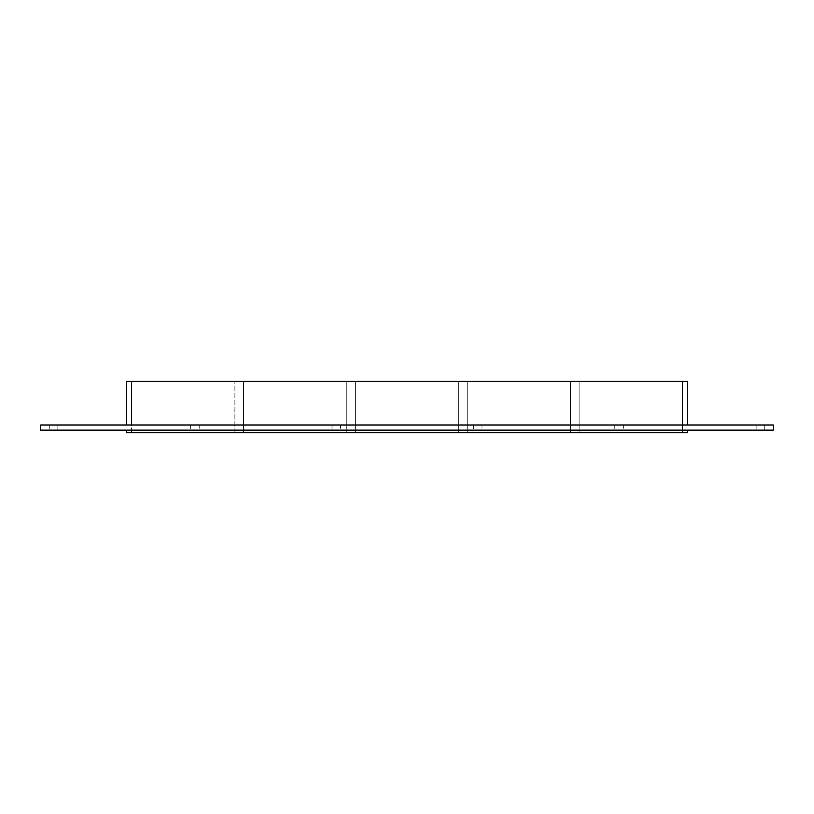<?xml version="1.0" encoding="UTF-8"?>
<svg xmlns="http://www.w3.org/2000/svg" width="814" height="814" viewBox="0 0 814 814"><rect width="100%" height="100%" fill="white"/><g stroke="black" fill="none" stroke-linecap="round" stroke-linejoin="round"><path stroke-width="0.61" stroke-dasharray="4.07 3.05" d="M57.845 425L49.278 425L57.845 425L57.845 430.148L49.278 430.148L57.845 430.148L49.278 430.148L57.845 430.148L49.278 430.148L57.845 430.148L49.278 430.148L57.845 430.148L49.278 430.148L57.845 430.148L57.845 425L49.278 425L57.845 425L49.278 425L57.845 425L57.845 430.148L57.845 425L49.278 425L57.845 425L49.278 425L57.845 425L57.845 430.148M764.722 425L756.155 425L764.722 425L764.722 430.148L756.155 430.148L764.722 430.148L756.155 430.148L764.722 430.148L756.155 430.148L764.722 430.148L756.155 430.148L764.722 430.148L756.155 430.148L764.722 430.148L764.722 425L756.155 425L764.722 425L756.155 425L764.722 425L764.722 430.148L764.722 425L756.155 425L764.722 425L756.155 425L764.722 425L764.722 430.148M190.649 425L199.227 425L199.227 430.148L190.649 430.148L199.227 430.148L190.649 430.148L199.227 430.148L199.227 425L190.649 425L199.227 425L190.649 425L190.649 430.148L190.649 425M332.02 425L340.598 425L340.598 430.148L332.02 430.148L340.598 430.148L332.02 430.148L340.598 430.148L340.598 425L332.02 425L340.598 425L332.02 425L332.02 430.148L332.02 425M473.402 425L481.98 425L481.98 430.148L473.402 430.148L481.98 430.148L473.402 430.148L481.98 430.148L481.98 425L473.402 425L481.98 425L473.402 425L473.402 430.148L473.402 425M614.774 425L623.351 425L623.351 430.148L614.774 430.148L623.351 430.148L614.774 430.148L623.351 430.148L623.351 425L614.774 425L623.351 425L614.774 425L614.774 430.148L614.774 425M570.543 432.722L570.543 381.278L570.543 432.722L570.543 381.278L570.543 432.722L467.226 432.722L467.226 381.278L467.226 432.722L467.226 381.278L467.226 432.722L570.543 432.722M687.565 430.148L682.417 430.148L687.565 430.148L687.565 432.722L682.417 432.722L682.417 381.278L579.11 381.278L579.11 432.722L579.11 381.278L579.11 432.722L579.11 381.278L682.417 381.278L682.417 432.722L579.11 432.722L682.417 432.722L579.11 432.722L682.417 432.722L682.417 381.278L579.11 381.278L687.565 381.278L687.565 425L126.435 425L687.565 425M458.658 432.722L458.658 381.278L458.658 432.722L458.658 381.278L458.658 432.722L355.342 432.722L355.342 381.278L355.342 432.722L355.342 381.278L355.342 432.722L458.658 432.722M346.774 432.722L346.774 381.278L346.774 432.722L346.774 381.278L346.774 432.722L243.457 432.722L346.774 432.722M243.457 381.278L346.774 381.278L243.457 381.278L243.457 432.722L243.457 381.278L243.457 432.722L243.457 381.278L346.774 381.278L243.457 381.278M355.342 381.278L458.658 381.278L355.342 381.278M467.226 381.278L570.543 381.278L467.226 381.278M682.417 425L682.417 381.278L131.583 381.278L131.583 432.722L234.89 432.722L126.435 432.722L126.435 430.148L131.583 430.148L126.435 430.148M131.583 430.148L131.583 432.722L682.417 432.722L682.417 430.148L131.583 430.148L682.417 430.148M126.435 425L126.435 381.278L234.89 381.278L131.583 381.278L234.89 381.278L131.583 381.278L131.583 425M682.417 381.278L682.417 432.722M234.89 432.722L234.89 381.278L234.89 432.722M131.583 432.722L131.583 381.278M773.3 425L40.7 425L40.7 430.148L773.3 430.148L773.3 425M49.278 425L49.278 430.148M756.155 425L756.155 430.148"/><path stroke-width="1.22" d="M682.417 430.148L682.417 432.722L687.565 432.722L687.565 430.148M682.417 432.722L131.583 432.722L131.583 430.148M126.435 430.148L126.435 432.722L131.583 432.722M131.583 425L131.583 381.278L126.435 381.278L126.435 425M131.583 381.278L682.417 381.278L682.417 425M687.565 425L687.565 381.278L682.417 381.278M40.7 425L773.3 425L773.3 430.148L40.7 430.148L40.7 425"/></g></svg>
